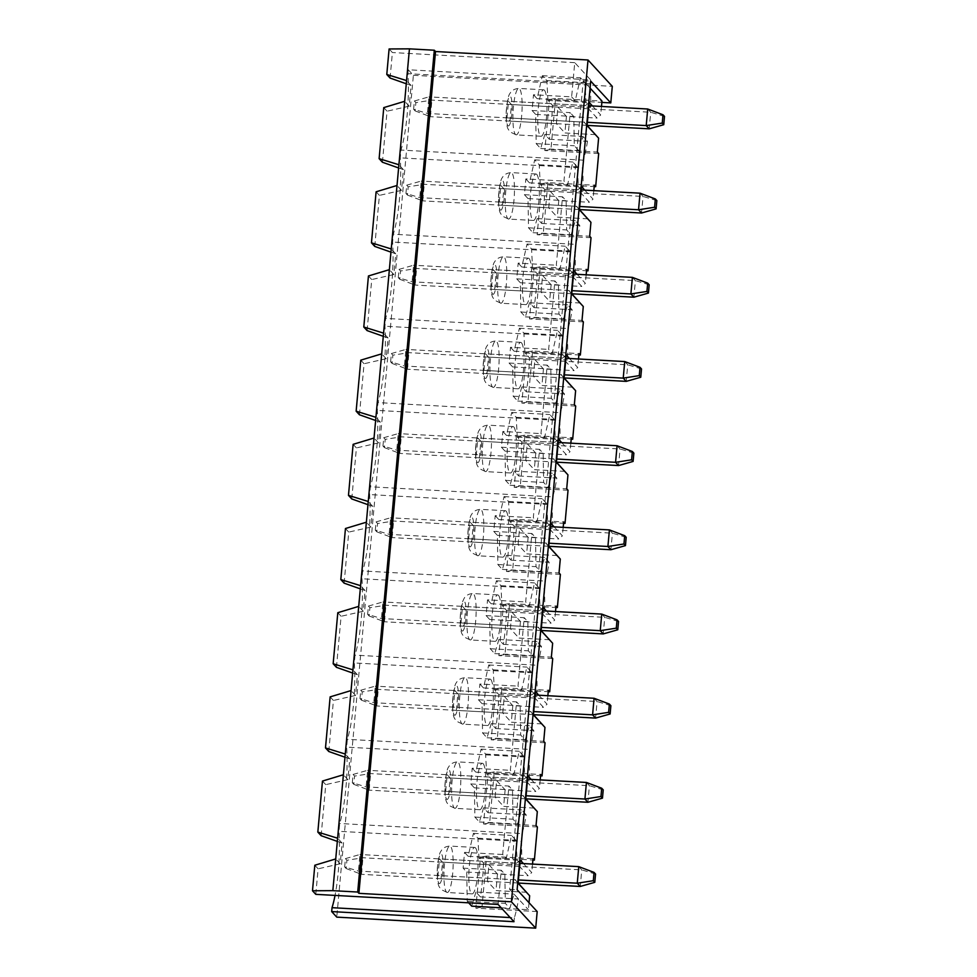 <?xml version="1.0" encoding="UTF-8"?>
<svg xmlns="http://www.w3.org/2000/svg" width="977" height="977" viewBox="0 0 977 977"><rect width="100%" height="100%" fill="white"/><g stroke="black" fill="none" stroke-linecap="round" stroke-linejoin="round"><path stroke-width="0.73" stroke-dasharray="4.88 3.66" d="M413.613 109.277L414.37 100.997L415.86 102.622L415.115 110.914L413.613 109.277L427.401 113.442L587.36 122.308M414.37 100.997L428.915 96.87L427.401 113.442L430.405 116.69L587.079 125.386M415.115 110.914L430.405 116.69L431.907 100.118L428.915 96.87L588.875 105.736M664.507 116.41L650.719 112.257L431.907 100.118L415.86 102.622M647.714 109.009L650.719 112.257L649.204 128.83M405.956 193.47L406.701 185.178L408.203 186.802L407.446 195.095L405.956 193.47L419.744 197.623L579.703 206.489M406.701 185.178L421.246 181.05L419.744 197.623L422.736 200.871L579.422 209.566M407.446 195.095L422.736 200.871L424.25 184.299L421.246 181.05L581.205 189.917M656.849 200.603L643.049 196.438L424.25 184.299L408.203 186.802M640.057 193.19L643.049 196.438L641.547 213.01M398.286 277.651L399.043 269.359L400.546 270.983L399.788 279.275L398.286 277.651L412.086 281.803L572.046 290.67M399.043 269.359L413.589 265.231L412.086 281.803L415.078 285.052L571.765 293.747L568.724 290.487L491.651 286.212L493.153 269.64L496.157 272.901L494.643 289.473L491.651 286.212M399.788 279.275L415.078 285.052L416.593 268.48L413.589 265.231L573.548 274.11M649.18 284.783L635.392 280.619L416.593 268.48L400.546 270.983M632.4 277.37L635.392 280.619L633.89 297.191M390.629 361.832L391.386 353.54L392.876 355.164L392.131 363.456L390.629 361.832L404.417 365.984L564.376 374.85M391.386 353.54L405.931 349.412L404.417 365.984L407.421 369.233L564.095 377.928M392.131 363.456L407.421 369.233L408.923 352.66L405.931 349.412L565.891 358.29M641.523 368.964L627.735 364.8L408.923 352.66L392.876 355.164M624.73 361.551L627.735 364.8L626.22 381.372M382.972 446.013L383.717 437.72L385.219 439.345L384.462 447.637L382.972 446.013L396.76 450.165L556.719 459.031M383.717 437.72L398.262 433.593L396.76 450.165L399.752 453.413L556.438 462.109L553.409 458.848L476.324 454.574L477.838 438.001L480.831 441.262L479.328 457.834L476.324 454.574M384.462 447.637L399.752 453.413L401.266 436.841L398.262 433.593L558.233 442.471M633.865 453.145L620.065 448.98L401.266 436.841L385.219 439.345M617.073 445.732L620.065 448.98L618.563 465.553M375.302 530.193L376.06 521.901L377.562 523.525L376.804 531.818L375.302 530.193L389.102 534.346L549.062 543.224M376.06 521.901L390.605 517.773L389.102 534.346L392.095 537.594L548.781 546.29M376.804 531.818L392.095 537.594L393.609 521.034L390.605 517.773L550.564 526.652M626.196 537.326L612.408 533.161L393.609 521.034L377.562 523.525M609.416 529.913L612.408 533.161L610.906 549.733M367.645 614.374L368.402 606.082L369.892 607.706L369.147 615.998L367.645 614.374L381.433 618.526L541.392 627.405M368.402 606.082L382.947 601.954L381.433 618.526L384.437 621.775L541.124 630.47M369.147 615.998L384.437 621.775L385.939 605.215L382.947 601.954L542.907 610.833M618.539 621.506L604.751 617.342L385.939 605.215L369.892 607.706M601.747 614.093L604.751 617.342L603.236 633.914M359.988 698.555L360.733 690.263L362.235 691.887L361.478 700.179L359.988 698.555L373.776 702.707L533.735 711.586M360.733 690.263L375.29 686.135L373.776 702.707L376.768 705.956L533.454 714.651L530.426 711.403L453.34 707.116L454.855 690.556L457.847 693.804L456.344 710.377L453.34 707.116M361.478 700.179L376.768 705.956L378.282 689.396L375.29 686.135L535.249 695.013M610.881 705.687L597.094 701.523L378.282 689.396L362.235 691.887M594.089 698.274L597.094 701.523L595.579 718.095M352.318 782.736L353.076 774.443L354.578 776.08L353.821 784.36L352.318 782.736L366.119 786.888L526.078 795.766M353.076 774.443L367.621 770.316L366.119 786.888L369.111 790.149L525.797 798.832M353.821 784.36L369.111 790.149L370.625 773.576L367.621 770.316L527.58 779.194M603.224 789.868L589.424 785.703L370.625 773.576L354.578 776.08M586.432 782.455L589.424 785.703L587.922 802.276M344.661 866.917L345.418 858.624L346.92 860.261L346.163 868.541L344.661 866.917L358.449 871.069L518.408 879.947M345.418 858.624L359.963 854.496L358.449 871.069L361.453 874.33L518.14 883.013L515.099 879.764L438.026 875.49L439.528 858.917L442.52 862.166L441.018 878.738L438.026 875.49M346.163 868.541L361.453 874.33L362.955 857.757L359.963 854.496L519.923 863.375M595.555 874.049L581.767 869.884L362.955 857.757L346.92 860.261M578.763 866.636L581.767 869.884L580.253 886.457M315.791 894.346L318.111 868.822L314.814 865.243M523.464 863.57L531.769 872.583L528.142 875.71L516.613 863.192L520.228 860.053M533.503 94.757L537.094 98.653L542.369 75.693L546.864 80.578L547.938 100.411L552.445 105.296A57.496 10.967 -86.8 0 1 549.343 139.259L544.848 134.386L540.684 148.516L536.178 143.643L535.665 114.394L532.062 110.499L533.503 94.757L571.63 96.87L574.745 62.65L590.621 79.894L408.288 69.77L413.381 75.302L336.772 917.122M413.381 75.302L612.298 86.342M598.681 153.536L544.812 150.543L549.453 99.507L601.856 102.414M591.024 237.716L537.155 234.724L541.795 183.688L594.199 186.595M583.367 321.897L529.485 318.905L534.138 267.869L586.53 270.776M575.697 406.078L521.828 403.086L526.469 352.05L578.872 354.956M568.04 490.259L514.171 487.267L518.811 436.23L571.215 439.137M560.383 574.439L506.501 571.447L511.154 520.411L563.546 523.318M552.713 658.62L498.844 655.628L503.485 604.592L555.889 607.499M545.056 742.801L491.187 739.809L495.827 688.773L548.231 691.679M537.399 826.982L483.53 824.002L488.17 772.954L540.562 775.86M537.191 911.578L475.86 908.183L480.513 857.134L532.905 860.041M408.288 69.77L407.934 73.678A57.496 10.967 -86.8 0 1 400.985 150.055L400.265 157.859A57.496 10.967 -86.8 0 1 393.316 234.236L392.607 242.04A57.496 10.967 -86.8 0 1 385.659 318.417L384.95 326.22A57.496 10.967 -86.8 0 1 378.001 402.597L377.293 410.401A57.496 10.967 -86.8 0 1 370.332 486.778L369.624 494.582A57.496 10.967 -86.8 0 1 362.675 570.959L361.966 578.763A57.496 10.967 -86.8 0 1 355.017 655.14L354.309 662.943A57.496 10.967 -86.8 0 1 347.348 739.32L346.64 747.124A57.496 10.967 -86.8 0 1 339.691 823.501L338.982 831.317A57.496 10.967 -86.8 0 1 335.038 895.408M516.613 863.192L439.528 858.917M518.115 883.257L515.099 879.764M526.64 892.282L495.974 890.584L497.476 874.012L528.142 875.71M441.018 878.738L487.425 881.315L495.974 890.584M529.021 902.711L528.386 909.697L481.979 907.132L486.619 856.084L533.027 858.661M532.538 864.071L531.769 872.583M531.122 779.39L539.426 788.402L535.811 791.529L524.27 779.011L447.185 774.737L450.189 777.985L448.675 794.557L445.683 791.309L447.185 774.737M540.196 779.89L539.426 788.402M538.779 695.209L547.083 704.222L543.468 707.348L531.928 694.83L454.855 690.556M547.865 695.709L547.083 704.222M546.436 611.028L554.753 620.041L551.126 623.167L539.585 610.649L462.512 606.375L465.504 609.624L464.002 626.196L460.997 622.935L462.512 606.375M555.522 611.529L554.753 620.041M554.106 526.847L562.41 535.86L558.795 538.986L547.254 526.469L470.169 522.194L473.173 525.443L471.659 542.015L468.667 538.754L470.169 522.194M563.179 527.348L562.41 535.86M561.763 442.666L570.067 451.679L566.452 454.806L554.912 442.288L477.838 438.001M570.849 443.167L570.067 451.679M569.42 358.486L577.737 367.499L574.11 370.625L562.569 358.107L485.496 353.821L488.488 357.081L486.986 373.654L483.981 370.393L485.496 353.821M578.506 358.986L577.737 367.499M577.089 274.305L585.394 283.318L581.779 286.444L570.238 273.914L493.153 269.64M586.163 274.806L585.394 283.318M584.747 190.124L593.051 199.137L589.436 202.263L577.895 189.733L500.822 185.459L503.814 188.72L502.3 205.292L499.308 202.031L500.822 185.459M593.833 190.625L593.051 199.137M592.404 105.943L600.708 114.956L597.094 118.083L585.553 105.553L508.48 101.278L511.472 104.539L509.97 121.111L506.965 117.851L508.48 101.278M601.49 106.444L600.708 114.956M590.071 88.101L583.245 80.7L509.652 889.375L528.386 909.697M486.619 856.084L480.513 857.134M475.86 908.183L481.979 907.132M487.425 881.315L488.94 864.743L442.52 862.166M488.94 864.743L497.476 874.012M389.102 48.96L392.4 52.538L390.079 78.05M337.321 841.405L342.109 843.09L340.228 863.802L318.111 868.822M321.128 835.689L325.768 784.641L322.471 781.063M344.991 757.224L349.778 758.909L347.885 779.622L325.768 784.641M328.785 751.508L333.438 700.46L330.141 696.882M352.648 673.043L357.435 674.728L355.555 695.441L333.438 700.46M336.454 667.328L341.095 616.279L337.798 612.701M360.305 588.862L365.093 590.548L363.212 611.26L341.095 616.279M344.112 583.147L348.752 532.099L345.455 528.52M367.975 504.682L372.762 506.367L370.869 527.079L348.752 532.099M351.769 498.954L356.422 447.918L353.124 444.34M375.632 420.501L380.419 422.186L378.526 442.899L356.422 447.918M359.438 414.773L364.079 363.737L360.782 360.159M383.289 336.32L388.077 338.005L386.196 358.718L364.079 363.737M367.096 330.592L371.736 279.556L368.439 275.978M390.959 252.139L395.734 253.825L393.853 274.537L371.736 279.556M374.753 246.412L379.406 195.376L376.108 191.797M398.616 167.959L403.403 169.644L401.51 190.356L379.406 195.376M382.422 162.231L387.063 111.195L383.766 107.617M406.273 83.778L411.061 85.463L409.18 106.175L387.063 111.195M574.745 62.65L392.4 52.538M532.062 110.499L570.189 112.611L563.961 181.05L567.564 184.946L572.827 161.999L577.322 166.872L578.408 186.705L582.903 191.59A57.496 10.967 -86.8 0 0 582.61 167.971L400.265 157.859M525.834 178.938L529.436 182.833L534.7 159.874L539.206 164.759L540.281 184.592L544.775 189.477A57.496 10.967 -86.8 0 1 541.685 223.44L537.191 218.567L533.015 232.697L528.52 227.824L528.007 198.575L524.405 194.679L525.834 178.938L563.961 181.05M524.405 194.679L562.532 196.792L556.304 265.231L559.894 269.127L565.17 246.18L569.664 251.052L570.751 270.885L575.245 275.77A57.496 10.967 -86.8 0 0 574.952 252.151L392.607 242.04M518.176 263.118L521.779 267.014L527.043 244.055L531.537 248.94L532.624 268.773L537.118 273.658A57.496 10.967 -86.8 0 1 534.028 307.621L529.534 302.748L525.357 316.878L520.863 312.005L520.338 282.756L516.748 278.86L518.176 263.118L556.304 265.231M516.748 278.86L554.875 280.973L548.647 349.412L552.237 353.32L557.513 330.36L562.007 335.233L563.082 355.066L567.576 359.951A57.496 10.967 -86.8 0 0 567.283 336.332L384.95 326.22M510.519 347.299L514.11 351.195L519.385 328.248L523.88 333.12L524.954 352.953L529.461 357.838A57.496 10.967 -86.8 0 1 526.359 391.801L521.865 386.929L517.7 401.058L513.194 396.186L512.681 366.937L509.078 363.041L510.519 347.299L548.647 349.412M509.078 363.041L547.205 365.154L540.977 433.593L544.58 437.501L549.843 414.541L554.338 419.414L555.424 439.247L559.919 444.132A57.496 10.967 -86.8 0 0 559.626 420.513L377.293 410.401M502.85 431.48L506.452 435.376L511.716 412.428L516.222 417.301L517.297 437.134L521.791 442.019A57.496 10.967 -86.8 0 1 518.702 475.982L514.207 471.109L510.031 485.239L505.536 480.366L505.024 451.118L501.421 447.222L502.85 431.48L540.977 433.593M501.421 447.222L539.548 449.335L533.32 517.773L536.91 521.681L542.186 498.722L546.68 503.595L547.767 523.428L552.261 528.313A57.496 10.967 -86.8 0 0 551.968 504.694L369.624 494.582M495.192 515.661L498.795 519.556L504.059 496.609L508.553 501.482L509.64 521.315L514.134 526.2A57.496 10.967 -86.8 0 1 511.044 560.175L506.55 555.29L502.373 569.42L497.879 564.547L497.354 535.311L493.764 531.403L495.192 515.661L533.32 517.773M493.764 531.403L531.891 533.515L525.663 601.954L529.253 605.862L534.529 582.903L539.023 587.775L540.098 607.609L544.592 612.494A57.496 10.967 -86.8 0 0 544.299 588.887L361.966 578.763M487.535 599.841L491.126 603.737L496.401 580.79L500.896 585.663L501.97 605.496L506.477 610.381A57.496 10.967 -86.8 0 1 503.375 644.356L498.881 639.471L494.716 653.601L490.222 648.728L489.697 619.491L486.094 615.583L487.535 599.841L525.663 601.954M486.094 615.583L524.222 617.696L517.993 686.135L521.596 690.043L526.859 667.083L531.366 671.956L532.441 691.801L536.935 696.674A57.496 10.967 -86.8 0 0 536.642 673.068L354.309 662.943M479.866 684.022L483.468 687.93L488.744 664.971L493.238 669.843L494.313 689.677L498.807 694.562A57.496 10.967 -86.8 0 1 495.718 728.537L491.223 723.652L487.047 737.782L482.553 732.909L482.04 703.672L478.437 699.764L479.866 684.022L517.993 686.135M478.437 699.764L516.564 701.877L510.336 770.316L513.939 774.224L519.202 751.264L523.696 756.137L524.783 775.982L529.278 780.855A57.496 10.967 -86.8 0 0 528.984 757.248L346.64 747.124M472.209 768.203L475.811 772.111L481.075 749.151L485.569 754.024L486.656 773.857L491.15 778.742A57.496 10.967 -86.8 0 1 488.06 812.717L483.566 807.832L479.389 821.975L474.895 817.09L474.37 787.853L470.78 783.945L472.209 768.203L510.336 770.316M470.78 783.945L508.907 786.058L502.679 854.496L506.269 858.404L511.545 835.445L516.039 840.318L517.114 860.163L521.62 865.036A57.496 10.967 -86.8 0 0 521.315 841.429L338.982 831.317M468.667 902.821L467.238 901.27L466.713 872.034L463.122 868.126L464.551 852.384L502.679 854.496M463.122 868.126L501.238 870.238L498.123 904.458M587.067 125.63L584.051 122.125L506.965 117.851M584.051 122.125L587.079 125.422M595.591 134.655L564.926 132.957L566.428 116.385L597.094 118.083M509.97 121.111L556.377 123.676L564.926 132.957M585.553 105.553L589.18 102.426M544.775 189.477L582.903 191.59M541.685 223.44L579.813 225.565A57.496 10.967 -86.8 0 1 575.661 244.348L393.316 234.236M549.343 139.259L587.47 141.372L582.976 136.499L578.799 150.629L574.305 145.756L573.792 116.507L570.189 112.611M587.47 141.372A57.496 10.967 -86.8 0 1 583.318 160.167L582.61 167.971M571.63 96.87L575.221 100.765L580.497 77.818L584.991 82.691L586.066 102.524L590.56 107.409A57.496 10.967 -86.8 0 0 590.267 83.79L407.934 73.678M590.621 79.894L590.267 83.79M579.813 225.565L575.319 220.68L571.142 234.81L566.648 229.937L566.123 200.7L562.532 196.792M575.661 244.348L574.952 252.151M537.118 273.658L575.245 275.77M534.028 307.621L572.156 309.746A57.496 10.967 -86.8 0 1 568.003 328.528L385.659 318.417M572.156 309.746L567.649 304.861L563.485 318.99L558.991 314.118L558.465 284.881L554.875 280.973M568.003 328.528L567.283 336.332M529.461 357.838L567.576 359.951M526.359 391.801L564.486 393.926A57.496 10.967 -86.8 0 1 560.334 412.709L378.001 402.597M564.486 393.926L559.992 389.041L555.815 403.171L551.321 398.298L550.808 369.062L547.205 365.154M560.334 412.709L559.626 420.513M521.791 442.019L559.919 444.132M518.702 475.982L556.829 478.107A57.496 10.967 -86.8 0 1 552.677 496.89L370.332 486.778M556.829 478.107L552.335 473.222L548.158 487.364L543.664 482.479L543.139 453.243L539.548 449.335M552.677 496.89L551.968 504.694M514.134 526.2L552.261 528.313M511.044 560.175L549.172 562.288A57.496 10.967 -86.8 0 1 545.019 581.071L362.675 570.959M549.172 562.288L544.665 557.403L540.501 571.545L536.007 566.66L535.481 537.423L531.891 533.515M545.019 581.071L544.299 588.887M506.477 610.381L544.592 612.494M503.375 644.356L541.502 646.469A57.496 10.967 -86.8 0 1 537.35 665.252L355.017 655.14M541.502 646.469L537.008 641.584L532.844 655.726L528.337 650.841L527.824 621.604L524.222 617.696M537.35 665.252L536.642 673.068M498.807 694.562L536.935 696.674M495.718 728.537L533.845 730.649A57.496 10.967 -86.8 0 1 529.693 749.432L347.348 739.32M533.845 730.649L529.351 725.764L525.174 739.907L520.68 735.022L520.167 705.785L516.564 701.877M529.693 749.432L528.984 757.248M491.15 778.742L529.278 780.855M488.06 812.717L526.188 814.83A57.496 10.967 -86.8 0 1 522.036 833.613L339.691 823.501M526.188 814.83L521.694 809.945L517.517 824.087L513.023 819.202L512.498 789.966L508.907 786.058M522.036 833.613L521.315 841.429M464.551 852.384L468.142 856.292L473.418 833.332L477.912 838.205L478.999 858.038L483.493 862.923L521.62 865.036M483.493 862.923A57.496 10.967 -86.8 0 1 480.403 896.898L518.518 899.011A57.496 10.967 -86.8 0 1 514.366 917.794L510.202 917.562M518.518 899.011L514.024 894.126L509.86 908.268L505.353 903.383L504.84 874.146L501.238 870.238M514.366 917.794L514.012 921.702M411.061 85.463L406.566 80.578M409.18 106.175L404.686 101.303M583.318 160.167L400.985 150.055M552.445 105.296L590.56 107.409M474.37 787.853L512.498 789.966M474.895 817.09L513.023 819.202M479.389 821.975L517.517 824.087M483.566 807.832L521.694 809.945M483.163 763.696A23.253 4.433 -86.8 0 1 485.386 788.854A23.253 4.433 -86.8 0 1 479.792 809.701A23.253 4.433 -86.8 0 1 479.011 809.274A23.253 4.433 -86.8 0 1 476.788 784.116A23.253 4.433 -86.8 0 1 482.369 763.269A23.253 4.433 -86.8 0 1 483.163 763.696M486.656 773.857L524.783 775.982M491.223 723.652L529.351 725.764M490.82 679.516A23.253 4.433 -86.8 0 1 493.043 704.673A23.253 4.433 -86.8 0 1 487.462 725.52A23.253 4.433 -86.8 0 1 486.668 725.093A23.253 4.433 -86.8 0 1 484.458 699.935A23.253 4.433 -86.8 0 1 490.039 679.088A23.253 4.433 -86.8 0 1 490.82 679.516M494.313 689.677L532.441 691.801M498.881 639.471L537.008 641.584M494.716 653.601L532.844 655.726M498.478 595.335A23.253 4.433 -86.8 0 1 500.7 620.493A23.253 4.433 -86.8 0 1 495.119 641.339A23.253 4.433 -86.8 0 1 494.338 640.9A23.253 4.433 -86.8 0 1 492.115 615.754A23.253 4.433 -86.8 0 1 497.696 594.908A23.253 4.433 -86.8 0 1 498.478 595.335M506.55 555.29L544.665 557.403M502.373 569.42L540.501 571.545M506.147 511.154A23.253 4.433 -86.8 0 1 508.358 536.312A23.253 4.433 -86.8 0 1 502.776 557.159A23.253 4.433 -86.8 0 1 501.995 556.719A23.253 4.433 -86.8 0 1 499.772 531.573A23.253 4.433 -86.8 0 1 505.353 510.715A23.253 4.433 -86.8 0 1 506.147 511.154M514.207 471.109L552.335 473.222M513.804 426.973A23.253 4.433 -86.8 0 1 516.027 452.131A23.253 4.433 -86.8 0 1 510.446 472.978A23.253 4.433 -86.8 0 1 509.652 472.538A23.253 4.433 -86.8 0 1 507.442 447.393A23.253 4.433 -86.8 0 1 513.023 426.534A23.253 4.433 -86.8 0 1 513.804 426.973M517.297 437.134L555.424 439.247M521.865 386.929L559.992 389.041M517.7 401.058L555.815 403.171M521.462 342.793A23.253 4.433 -86.8 0 1 523.684 367.95A23.253 4.433 -86.8 0 1 518.103 388.797A23.253 4.433 -86.8 0 1 517.322 388.357A23.253 4.433 -86.8 0 1 515.099 363.212A23.253 4.433 -86.8 0 1 520.68 342.353A23.253 4.433 -86.8 0 1 521.462 342.793M529.534 302.748L567.649 304.861M525.357 316.878L563.485 318.99M529.131 258.612A23.253 4.433 -86.8 0 1 531.341 283.77A23.253 4.433 -86.8 0 1 525.76 304.616A23.253 4.433 -86.8 0 1 524.979 304.177A23.253 4.433 -86.8 0 1 522.756 279.031A23.253 4.433 -86.8 0 1 528.337 258.172A23.253 4.433 -86.8 0 1 529.131 258.612M537.191 218.567L575.319 220.68M536.788 174.431A23.253 4.433 -86.8 0 1 539.011 199.589A23.253 4.433 -86.8 0 1 533.43 220.436A23.253 4.433 -86.8 0 1 532.636 219.996A23.253 4.433 -86.8 0 1 530.426 194.85A23.253 4.433 -86.8 0 1 536.007 173.991A23.253 4.433 -86.8 0 1 536.788 174.431M540.281 184.592L578.408 186.705M544.848 134.386L582.976 136.499M540.684 148.516L578.799 150.629M544.445 90.25A23.253 4.433 -86.8 0 1 546.668 115.408A23.253 4.433 -86.8 0 1 541.087 136.255A23.253 4.433 -86.8 0 1 540.305 135.815A23.253 4.433 -86.8 0 1 538.083 110.67A23.253 4.433 -86.8 0 1 543.664 89.811A23.253 4.433 -86.8 0 1 544.445 90.25M547.938 100.411L586.066 102.524M546.864 80.578L584.991 82.691M542.369 75.693L580.497 77.818M537.094 98.653L575.221 100.765M535.665 114.394L573.792 116.507M536.178 143.643L574.305 145.756M556.377 123.676L557.891 107.116L511.472 104.539M557.891 107.116L566.428 116.385M544.812 150.543L550.918 149.493L555.571 98.457L601.979 101.034M555.571 98.457L549.453 99.507M583.245 80.7L590.706 81.115M509.652 889.375L517.114 889.778M550.918 149.493L597.338 152.07M533.015 232.697L571.142 234.81M528.52 227.824L566.648 229.937M528.007 198.575L566.123 200.7M529.436 182.833L567.564 184.946M534.7 159.874L572.827 161.999M539.206 164.759L577.322 166.872M579.398 209.811L576.393 206.306L499.308 202.031M576.393 206.306L579.422 209.603M587.922 218.836L557.256 217.138L558.771 200.566L589.436 202.263M502.3 205.292L548.72 207.857L557.256 217.138M577.895 189.733L581.51 186.607M548.72 207.857L550.222 191.297L503.814 188.72M550.222 191.297L558.771 200.566M537.155 234.724L543.261 233.674L547.902 182.638L594.321 185.215M547.902 182.638L541.795 183.688M543.261 233.674L589.681 236.251M403.403 169.644L398.909 164.759M401.51 190.356L397.016 185.483M520.863 312.005L558.991 314.118M520.338 282.756L558.465 284.881M521.779 267.014L559.894 269.127M527.043 244.055L565.17 246.18M531.537 248.94L569.664 251.052M532.624 268.773L570.751 270.885M580.265 303.017L549.599 301.319L551.113 284.747L581.779 286.444M494.643 289.473L541.063 292.038L549.599 301.319M570.238 273.914L573.853 270.788M571.74 293.992L568.724 290.487M541.063 292.038L542.565 275.477L496.157 272.901M542.565 275.477L551.113 284.747M529.485 318.905L535.604 317.855L540.244 266.819L586.664 269.396M540.244 266.819L534.138 267.869M535.604 317.855L582.011 320.432M395.734 253.825L391.24 248.952M393.853 274.537L389.359 269.664M513.194 396.186L551.321 398.298M512.681 366.937L550.808 369.062M514.11 351.195L552.237 353.32M519.385 328.248L557.513 330.36M523.88 333.12L562.007 335.233M524.954 352.953L563.082 355.066M564.083 378.172L561.067 374.667L483.981 370.393M561.067 374.667L564.095 377.965M572.607 387.197L541.942 385.5L543.444 368.927L574.11 370.625M486.986 373.654L533.393 376.23L541.942 385.5M562.569 358.107L566.196 354.969M533.393 376.23L534.908 359.658L488.488 357.081M534.908 359.658L543.444 368.927M521.828 403.086L527.934 402.035L532.587 350.999L578.995 353.576M532.587 350.999L526.469 352.05M527.934 402.035L574.354 404.612M388.077 338.005L383.582 333.133M386.196 358.718L381.702 353.845M510.031 485.239L548.158 487.364M505.536 480.366L543.664 482.479M505.024 451.118L543.139 453.243M506.452 435.376L544.58 437.501M511.716 412.428L549.843 414.541M516.222 417.301L554.338 419.414M564.95 471.378L534.285 469.681L535.787 453.108L566.452 454.806M479.328 457.834L525.736 460.411L534.285 469.681M554.912 442.288L558.526 439.149M556.414 462.353L553.409 458.848M525.736 460.411L527.25 443.839L480.831 441.262M527.25 443.839L535.787 453.108M514.171 487.267L520.277 486.216L524.918 435.18L571.337 437.757M524.918 435.18L518.811 436.23M520.277 486.216L566.697 488.793M380.419 422.186L375.925 417.313M378.526 442.899L374.032 438.026M497.879 564.547L536.007 566.66M497.354 535.311L535.481 537.423M498.795 519.556L536.91 521.681M504.059 496.609L542.186 498.722M508.553 501.482L546.68 503.595M509.64 521.315L547.767 523.428M548.756 546.534L545.74 543.029L468.667 538.754M545.74 543.029L548.781 546.326M557.281 555.559L526.615 553.861L528.13 537.289L558.795 538.986M471.659 542.015L518.079 544.592L526.615 553.861M547.254 526.469L550.869 523.33M518.079 544.592L519.581 528.02L473.173 525.443M519.581 528.02L528.13 537.289M506.501 571.447L512.62 570.397L517.26 519.361L563.68 521.938M517.26 519.361L511.154 520.411M512.62 570.397L559.027 572.974M372.762 506.367L368.256 501.494M370.869 527.079L366.375 522.207M490.222 648.728L528.337 650.841M489.697 619.491L527.824 621.604M491.126 603.737L529.253 605.862M496.401 580.79L534.529 582.903M500.896 585.663L539.023 587.775M501.97 605.496L540.098 607.609M541.099 630.715L538.083 627.222L460.997 622.935M538.083 627.222L541.111 630.507M549.624 639.74L518.958 638.042L520.46 621.47L551.126 623.167M464.002 626.196L510.409 628.773L518.958 638.042M539.585 610.649L543.212 607.511M510.409 628.773L511.924 612.2L465.504 609.624M511.924 612.2L520.46 621.47M498.844 655.628L504.95 654.578L509.603 603.542L556.011 606.119M509.603 603.542L503.485 604.592M504.95 654.578L551.37 657.155M365.093 590.548L360.598 585.675M363.212 611.26L358.718 606.387M487.047 737.782L525.174 739.907M482.553 732.909L520.68 735.022M482.04 703.672L520.167 705.785M483.468 687.93L521.596 690.043M488.744 664.971L526.859 667.083M493.238 669.843L531.366 671.956M541.966 723.92L511.301 722.223L512.803 705.65L543.468 707.348M456.344 710.377L502.752 712.954L511.301 722.223M531.928 694.83L535.543 691.692M533.43 714.895L530.426 711.403M502.752 712.954L504.266 696.381L457.847 693.804M504.266 696.381L512.803 705.65M491.187 739.809L497.293 738.771L501.946 687.723L548.353 690.299M501.946 687.723L495.827 688.773M497.293 738.771L543.713 741.335M357.435 674.728L352.941 669.856M355.555 695.441L351.048 690.568M475.811 772.111L513.939 774.224M481.075 749.151L519.202 751.264M485.569 754.024L523.696 756.137M525.773 799.076L522.756 795.583L445.683 791.309M522.756 795.583L525.797 798.868M534.297 808.101L503.631 806.404L505.146 789.831L535.811 791.529M448.675 794.557L495.095 797.134L503.631 806.404M524.27 779.011L527.885 775.872M495.095 797.134L496.597 780.562L450.189 777.985M496.597 780.562L505.146 789.831M483.53 824.002L489.636 822.952L494.277 771.903L540.696 774.48M494.277 771.903L488.17 772.954M489.636 822.952L536.043 825.516M349.778 758.909L345.272 754.036M347.885 779.622L343.391 774.749M480.403 896.898L475.897 892.013L514.024 894.126M501.189 907.78L509.86 908.268M475.897 892.013L471.732 906.155M467.238 901.27L505.353 903.383M466.713 872.034L504.84 874.146M468.142 856.292L506.269 858.404M473.418 833.332L511.545 835.445M477.912 838.205L516.039 840.318M478.999 858.038L517.114 860.163M475.494 847.877A23.253 4.433 -86.8 0 1 477.716 873.035A23.253 4.433 -86.8 0 1 472.135 893.882A23.253 4.433 -86.8 0 1 471.354 893.454A23.253 4.433 -86.8 0 1 469.131 868.297A23.253 4.433 -86.8 0 1 474.712 847.45A23.253 4.433 -86.8 0 1 475.494 847.877M342.109 843.09L337.615 838.217M340.228 863.802L335.734 858.93M438.954 883.33A14.802 2.821 93.2 0 0 443.204 864.034A14.802 2.821 93.2 0 0 438.661 859.113A14.802 2.821 93.2 0 0 438.954 883.33M515.441 134.435A23.253 4.433 93.2 0 0 516.222 134.875A23.253 4.433 93.2 0 0 521.938 111.903A23.253 4.433 93.2 0 0 518.799 88.431A23.253 4.433 93.2 0 0 513.218 109.29A23.253 4.433 93.2 0 0 515.441 134.435M507.906 125.691A14.802 2.821 93.2 0 0 512.156 106.408A14.802 2.821 93.2 0 0 507.613 101.474A14.802 2.821 93.2 0 0 507.906 125.691M507.771 218.616A23.253 4.433 93.2 0 0 508.565 219.056A23.253 4.433 93.2 0 0 514.281 196.084A23.253 4.433 93.2 0 0 511.142 172.611A23.253 4.433 93.2 0 0 505.561 193.47A23.253 4.433 93.2 0 0 507.771 218.616M500.236 209.872A14.802 2.821 93.2 0 0 504.498 190.588A14.802 2.821 93.2 0 0 499.955 185.667A14.802 2.821 93.2 0 0 500.236 209.872M500.114 302.797A23.253 4.433 93.2 0 0 500.896 303.236A23.253 4.433 93.2 0 0 506.623 280.265A23.253 4.433 93.2 0 0 503.473 256.792A23.253 4.433 93.2 0 0 497.891 277.651A23.253 4.433 93.2 0 0 500.114 302.797M492.579 294.053A14.802 2.821 93.2 0 0 496.829 274.769A14.802 2.821 93.2 0 0 492.286 269.847A14.802 2.821 93.2 0 0 492.579 294.053M492.457 386.977A23.253 4.433 93.2 0 0 493.238 387.417A23.253 4.433 93.2 0 0 498.954 364.445A23.253 4.433 93.2 0 0 495.815 340.973A23.253 4.433 93.2 0 0 490.234 361.832A23.253 4.433 93.2 0 0 492.457 386.977M484.922 378.233A14.802 2.821 93.2 0 0 489.172 358.95A14.802 2.821 93.2 0 0 484.629 354.028A14.802 2.821 93.2 0 0 484.922 378.233M484.787 471.158A23.253 4.433 93.2 0 0 485.581 471.598A23.253 4.433 93.2 0 0 491.297 448.626A23.253 4.433 93.2 0 0 488.158 425.166A23.253 4.433 93.2 0 0 482.577 446.013A23.253 4.433 93.2 0 0 484.787 471.158M477.264 462.414A14.802 2.821 93.2 0 0 481.514 443.131A14.802 2.821 93.2 0 0 476.971 438.209A14.802 2.821 93.2 0 0 477.264 462.414M477.13 555.351A23.253 4.433 93.2 0 0 477.912 555.779A23.253 4.433 93.2 0 0 483.639 532.807A23.253 4.433 93.2 0 0 480.489 509.347A23.253 4.433 93.2 0 0 474.907 530.193A23.253 4.433 93.2 0 0 477.13 555.351M469.595 546.595A14.802 2.821 93.2 0 0 473.845 527.311A14.802 2.821 93.2 0 0 469.302 522.39A14.802 2.821 93.2 0 0 469.595 546.595M469.473 639.532A23.253 4.433 93.2 0 0 470.255 639.959A23.253 4.433 93.2 0 0 475.97 616.988A23.253 4.433 93.2 0 0 472.831 593.527A23.253 4.433 93.2 0 0 467.25 614.374A23.253 4.433 93.2 0 0 469.473 639.532M461.938 630.776A14.802 2.821 93.2 0 0 466.188 611.492A14.802 2.821 93.2 0 0 461.645 606.57A14.802 2.821 93.2 0 0 461.938 630.776M461.803 723.713A23.253 4.433 93.2 0 0 462.597 724.14A23.253 4.433 93.2 0 0 468.313 701.168A23.253 4.433 93.2 0 0 465.174 677.708A23.253 4.433 93.2 0 0 459.593 698.555A23.253 4.433 93.2 0 0 461.803 723.713M454.281 714.969A14.802 2.821 93.2 0 0 458.531 695.673A14.802 2.821 93.2 0 0 453.987 690.751A14.802 2.821 93.2 0 0 454.281 714.969M454.146 807.894A23.253 4.433 93.2 0 0 454.94 808.321A23.253 4.433 93.2 0 0 460.655 785.349A23.253 4.433 93.2 0 0 457.505 761.889A23.253 4.433 93.2 0 0 451.924 782.736A23.253 4.433 93.2 0 0 454.146 807.894M446.611 799.149A14.802 2.821 93.2 0 0 450.861 779.854A14.802 2.821 93.2 0 0 446.318 774.932A14.802 2.821 93.2 0 0 446.611 799.149M446.489 892.074A23.253 4.433 93.2 0 0 447.271 892.502A23.253 4.433 93.2 0 0 452.986 869.53A23.253 4.433 93.2 0 0 449.847 846.07A23.253 4.433 93.2 0 0 444.266 866.917A23.253 4.433 93.2 0 0 446.489 892.074M543.664 89.811L518.799 88.431C511.679 88.907 509.884 93.731 510.018 93.438C508.577 94.671 507.319 100.472 506.257 110.828C505.756 123.59 507.429 127.963 508.101 129.025L509.97 131.883L516.222 134.875L541.087 136.255M536.007 173.991L511.142 172.611C504.01 173.088 502.227 177.912 502.361 177.619C500.92 178.852 499.662 184.653 498.6 195.009C498.099 207.771 499.76 212.143 500.444 213.218L502.312 216.064L508.565 219.056L533.43 220.436M528.337 258.172L503.473 256.792C496.353 257.269 494.57 262.092 494.704 261.799C493.251 263.033 492.005 268.834 490.942 279.19C490.442 291.952 492.103 296.324 492.774 297.399L494.655 300.244L500.896 303.236L525.76 304.616M520.68 342.353L495.815 340.973C488.695 341.449 486.9 346.273 487.047 345.98C485.593 347.214 484.336 353.015 483.273 363.371C482.772 376.133 484.445 380.505 485.117 381.58L486.986 384.425L493.238 387.417L518.103 388.797M513.023 426.534L488.158 425.166C481.026 425.63 479.243 430.454 479.377 430.161C477.936 431.394 476.678 437.195 475.616 447.551C475.115 460.314 476.788 464.686 477.46 465.76L479.328 468.606L485.581 471.598L510.446 472.978M505.353 510.715L480.489 509.347C473.369 509.811 471.586 514.635 471.72 514.342C470.267 515.575 469.021 521.376 467.959 531.732C467.458 544.494 469.119 548.866 469.79 549.941L471.671 552.787L477.912 555.779L502.776 557.159M497.696 594.908L472.831 593.527C465.711 593.992 463.916 598.816 464.063 598.522L462.89 600.977C461.62 604.213 460.753 609.196 460.289 615.913C459.788 628.675 461.462 633.047 462.133 634.122L464.002 636.967L470.255 639.959L495.119 641.339M490.039 679.088L465.174 677.708C458.042 678.185 456.259 682.996 456.393 682.703C454.952 683.937 453.694 689.738 452.632 700.094C452.131 712.856 453.804 717.228 454.476 718.303L456.344 721.148L462.597 724.14L487.462 725.52M482.369 763.269L457.505 761.889C450.385 762.365 448.602 767.177 448.736 766.884C447.283 768.117 446.037 773.918 444.975 784.275C444.474 797.037 446.135 801.409 446.807 802.483L448.687 805.329L454.94 808.321L479.792 809.701M474.712 847.45L449.847 846.07C442.728 846.546 440.932 851.358 441.079 851.065C439.626 852.298 438.368 858.099 437.305 868.455C436.804 881.217 438.478 885.589 439.149 886.664L441.018 889.51L447.271 892.502L472.135 893.882"/><path stroke-width="1.47" d="M587.36 122.308L646.212 125.581L662.259 123.078L663.749 124.702L664.507 116.41L663.004 114.785L662.259 123.078M587.079 125.386L649.204 128.83L646.212 125.581L647.714 109.009L663.004 114.785M649.204 128.83L663.749 124.702M588.875 105.736L647.714 109.009M579.703 206.489L638.543 209.762L654.59 207.258L656.092 208.883L656.849 200.603L655.347 198.966L654.59 207.258M579.422 209.566L641.547 213.01L638.543 209.762L640.057 193.19L655.347 198.966M641.547 213.01L656.092 208.883M581.205 189.917L640.057 193.19M572.046 290.67L630.886 293.943L646.933 291.439L648.435 293.063L649.18 284.783L647.69 283.147L646.933 291.439M578.872 354.956L580.35 355.042L583.367 321.897L582.011 320.432L583.281 306.509L571.765 293.784L633.89 297.191L630.886 293.943L632.4 277.37L647.69 283.147M633.89 297.191L648.435 293.063M573.548 274.11L632.4 277.37M564.376 374.85L623.228 378.123L639.276 375.62L640.765 377.244L641.523 368.964L640.02 367.328L639.276 375.62M564.095 377.928L626.22 381.372L623.228 378.123L624.73 361.551L640.02 367.328M626.22 381.372L640.765 377.244M565.891 358.29L624.73 361.551M556.719 459.031L615.571 462.304L631.606 459.801L633.108 461.425L633.865 453.145L632.363 451.508L631.606 459.801M563.546 523.318L565.024 523.403L568.04 490.259L566.697 488.793L567.955 474.871L556.438 462.145L618.563 465.553L615.571 462.304L617.073 445.732L632.363 451.508M618.563 465.553L633.108 461.425M558.233 442.471L617.073 445.732M549.062 543.224L607.902 546.485L623.949 543.981L625.451 545.606L626.196 537.326L624.706 535.689L623.949 543.981M548.781 546.29L610.906 549.733L607.902 546.485L609.416 529.913L624.706 535.689M610.906 549.733L625.451 545.606M550.564 526.652L609.416 529.913M541.392 627.405L600.244 630.666L616.292 628.162L617.782 629.786L618.539 621.506L617.037 619.87L616.292 628.162M541.124 630.47L603.236 633.914L600.244 630.666L601.747 614.093L617.037 619.87M603.236 633.914L617.782 629.786M542.907 610.833L601.747 614.093M533.735 711.586L592.587 714.846L608.622 712.343L610.124 713.967L610.881 705.687L609.379 704.063L608.622 712.343M540.562 775.86L542.04 775.946L545.056 742.801L543.713 741.335L544.971 727.413L533.454 714.688L595.579 718.095L592.587 714.846L594.089 698.274L609.379 704.063M595.579 718.095L610.124 713.967M535.249 695.013L594.089 698.274M526.078 795.766L584.918 799.027L600.965 796.524L602.467 798.148L603.224 789.868L601.722 788.244L600.965 796.524M525.797 798.832L587.922 802.276L584.918 799.027L586.432 782.455L601.722 788.244M587.922 802.276L602.467 798.148M527.58 779.194L586.432 782.455M518.408 879.947L577.26 883.208L593.308 880.704L594.798 882.329L595.555 874.049L594.065 872.424L593.308 880.704M523.464 863.57L520.228 860.053L518.115 883.257L529.656 895.787L518.128 883.049L580.253 886.457L577.26 883.208L578.763 866.636L594.065 872.424M580.253 886.457L594.798 882.329M519.923 863.375L578.763 866.636M601.856 102.414L610.784 102.915L612.298 86.342L588.02 59.988L511.411 901.795L535.689 928.15L336.772 917.122L331.679 911.59L514.012 921.702L498.123 904.458L315.791 894.346L312.493 890.768L314.814 865.243L335.734 858.93L332.839 890.658L312.493 890.768M511.411 901.795L358.901 893.344L357.704 892.038L332.839 890.658M594.199 186.595L595.665 186.68L598.681 153.536L597.338 152.07L598.608 138.148L587.067 125.63L589.18 102.426L592.404 105.943M586.53 270.776L588.007 270.861L591.024 237.716L589.681 236.251L590.938 222.329L579.398 209.811L581.51 186.607L584.747 190.124M571.215 439.137L572.681 439.223L575.697 406.078L574.354 404.612L575.624 390.69L564.083 378.172L566.196 354.969L569.42 358.486M555.889 607.499L557.366 607.584L560.383 574.439L559.027 572.974L560.297 559.052L548.756 546.534L550.869 523.33L554.106 526.847M548.231 691.679L549.697 691.765L552.713 658.62L551.37 657.155L552.64 643.232L541.099 630.715L543.212 607.511L546.436 611.028M532.905 860.041L534.382 860.126L537.399 826.982L536.043 825.516L537.313 811.606L525.773 799.076L527.885 775.872L531.122 779.39M610.784 102.915L590.706 81.115L517.114 889.778L537.191 911.578L535.689 928.15M335.038 895.408A57.496 10.967 -86.8 0 1 332.033 907.682L331.679 911.59M529.656 895.787L529.021 902.711M534.382 860.126L533.027 858.661L532.538 864.071M542.04 775.946L540.696 774.48L540.196 779.89M544.971 727.413L533.43 714.895L535.543 691.692L538.779 695.209M549.697 691.765L548.353 690.299L547.865 695.709M557.366 607.584L556.011 606.119L555.522 611.529M565.024 523.403L563.68 521.938L563.179 527.348M567.955 474.871L556.414 462.353L558.526 439.149L561.763 442.666M572.681 439.223L571.337 437.757L570.849 443.167M580.35 355.042L578.995 353.576L578.506 358.986M583.281 306.509L571.74 293.992L573.853 270.788L577.089 274.305M588.007 270.861L586.664 269.396L586.163 274.806M595.665 186.68L594.321 185.215L593.833 190.625M590.071 88.101L601.979 101.034L601.49 106.444M406.273 83.778L390.079 78.05L386.782 74.472L389.102 48.96L409.448 48.85L434.313 50.23L435.522 51.525L588.02 59.988M435.522 51.525L358.901 893.344M344.991 757.224L328.785 751.508L325.488 747.93L345.272 754.036L343.391 774.749L322.471 781.063L317.83 832.111L321.128 835.689L337.321 841.405M360.305 588.862L344.112 583.147L340.814 579.569L360.598 585.675L358.718 606.387L337.798 612.701L333.157 663.749L336.454 667.328L352.648 673.043M375.632 420.501L359.438 414.773L356.141 411.195L375.925 417.313L374.032 438.026L353.124 444.34L348.471 495.376L351.769 498.954L367.975 504.682M390.959 252.139L374.753 246.412L371.455 242.833L391.24 248.952L389.359 269.664L368.439 275.978L363.798 327.014L367.096 330.592L383.289 336.32M386.782 74.472L406.566 80.578L404.686 101.303L383.766 107.617L379.125 158.653L382.422 162.231L398.616 167.959M587.079 125.422L598.608 138.148M409.448 48.85L406.566 80.578M317.83 832.111L337.615 838.217L335.734 858.93M343.391 774.749L337.615 838.217M379.125 158.653L398.909 164.759L391.24 248.952M404.686 101.303L398.909 164.759M397.016 185.483L376.108 191.797L371.455 242.833M363.798 327.014L383.582 333.133L375.925 417.313M389.359 269.664L383.582 333.133M381.702 353.845L360.782 360.159L356.141 411.195M348.471 495.376L368.256 501.494L360.598 585.675M374.032 438.026L368.256 501.494M366.375 522.207L345.455 528.52L340.814 579.569M333.157 663.749L352.941 669.856L345.272 754.036M358.718 606.387L352.941 669.856M351.048 690.568L330.141 696.882L325.488 747.93M510.202 917.562L332.033 907.682M434.313 50.23L357.704 892.038M579.422 209.603L590.938 222.329M564.095 377.965L575.624 390.69M548.781 546.326L560.297 559.052M541.111 630.507L552.64 643.232M525.797 798.868L537.313 811.606M468.667 902.821L471.732 906.155L501.189 907.78"/></g></svg>
